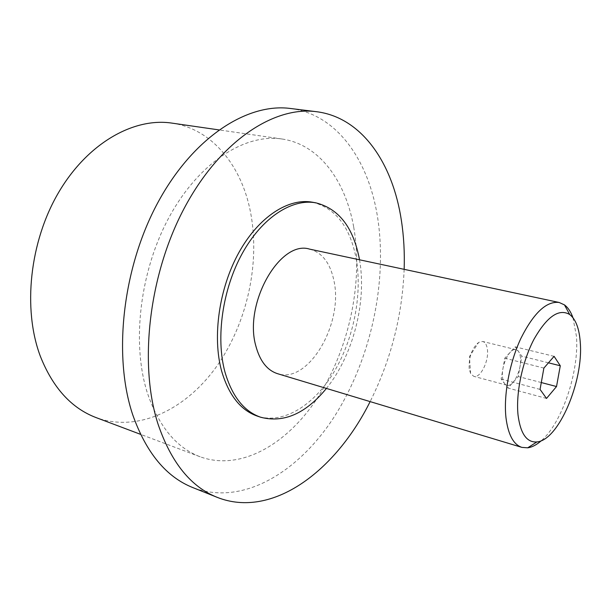 <?xml version="1.0" encoding="UTF-8"?>
<svg xmlns="http://www.w3.org/2000/svg" width="611" height="611" viewBox="0 0 611 611"><rect width="100%" height="100%" fill="white"/><g stroke="black" fill="none" stroke-linecap="round" stroke-linejoin="round"><path stroke-width="0.46" stroke-dasharray="3.06 2.29" d="M572.95 317.697L576.471 336.409C579.243 371.48 562.166 422.804 541.308 440.707M309.601 249.12C322.081 252.503 330.169 262.944 333.881 280.457C343.833 323.234 308.44 384.411 277.562 373.688M469.172 368.67C468.752 357.114 471.913 348.354 478.642 342.389L482.713 341.473C485.233 342.236 486.791 344.879 487.395 349.4C489.121 361.032 480.269 378.675 473.746 376.33L470.615 373.565L469.172 368.67M520.473 357.679C519.946 353.089 518.472 350.424 516.035 349.683C509.834 347.399 500.883 365.699 502.563 377.499C503.12 381.921 504.564 384.495 506.893 385.228C513.194 387.519 521.993 369.479 520.473 357.679M353.708 227.124C363.24 281.327 349.614 346.75 319.255 395.157C288.911 443.235 241.521 471.738 200.187 456.799C176.487 447.832 158.921 426.646 147.472 393.247C131.243 343.138 139.957 269.986 169.835 215.927C199.705 161.77 245.401 133.397 281.938 138.995C319.24 144.349 345.566 180.856 353.708 227.124M171.89 123.109C210.719 128.661 239.451 163.229 249.41 206.908C261.088 258.056 248.692 319.515 218.249 364.103C187.814 408.423 139.14 433.268 96.133 417.611M290.462 108.483C336.676 114.234 368.257 159.769 377.384 216.027C387.848 280.831 371.297 357.847 335.271 415.175C299.283 472.013 242.727 506.626 192.931 487.631M404.154 269.336C402.259 315.856 390.918 359.948 370.129 401.61M359.512 259.79C367.02 301.513 353.127 355.51 326.427 388.428M312.519 202.226C335.47 208.061 350.011 226.765 356.129 258.331C362.583 294.349 353.662 339.235 333.751 372.389C313.833 405.414 283.389 424.569 257.483 416.167M554.093 356.343L515.218 346.827L504.77 358.191L501.15 379.072L508.016 388.046L518.25 376.529L521.825 356.182L515.218 346.827M548.457 362.819L521.825 356.182M541.293 382.555L518.25 376.529M546.517 398.433L508.016 388.046M540.063 389.406L501.15 379.072M543.882 368.082L504.77 358.191M516.035 349.683L482.713 341.473M470.615 373.565L469.416 356.641L478.642 342.389M200.187 456.799L140.545 434.337M281.938 138.995L218.86 129.891M506.893 385.228L473.746 376.33"/><path stroke-width="0.92" d="M541.308 440.707C536.641 444.839 532.105 447.214 527.69 447.825L521.886 447.382C513.469 444.602 508.176 434.772 506 417.909C503.426 395.241 509.459 362.758 520.923 338.303C533.739 312.878 546.478 300.933 559.164 302.476L564.457 304.889C568.031 307.554 570.857 311.824 572.95 317.697M521.886 447.382L277.562 373.688C267.16 370.327 259.927 361.109 255.864 346.04C243.468 303.446 280.182 239.588 309.601 249.12L559.164 302.476M580.267 342.404C583.642 381.279 558.553 440.432 536.886 441.936C526.774 442.677 520.496 433.741 518.052 415.144C515.707 393.293 522.344 361.445 533.938 339.357C546.952 316.551 558.859 308.257 569.673 314.489C575.761 319.255 579.289 328.558 580.267 342.404M140.545 434.337L96.133 417.611C71.479 408.255 52.897 387.825 40.372 356.335C22.554 309.151 29.572 241.796 58.641 192.419C87.701 142.959 133.817 117.343 171.89 123.109L218.86 129.891M370.129 401.61C335.508 471.226 272.162 519.136 217.21 497.354L192.931 487.631C166.291 477.046 146.243 452.82 132.786 414.961C112.859 355.976 122.467 267.992 157.852 202.6C193.221 137.063 247.447 102.732 290.462 108.483L316.422 111.691C362.071 117.381 392.827 163.481 401.381 220.449C403.795 236.182 404.719 252.48 404.154 269.336M217.21 497.354C190.899 486.906 171.179 462.512 158.058 424.179C138.651 364.416 148.779 274.759 184.369 208C219.945 141.088 273.949 105.978 316.422 111.691M326.427 388.428C305.744 413.624 283.848 423.232 260.744 417.26C244.026 411.47 232.096 396.386 224.955 372.015C215.584 337.723 222.526 289.064 242.384 253.237C262.256 217.363 292.066 198.331 315.902 202.844C338.815 208.679 353.303 227.407 359.375 259.026L359.512 259.79M260.744 417.26L257.483 416.167C240.734 410.371 228.774 395.302 221.602 370.969C212.185 336.737 219.089 288.186 238.939 252.458C258.804 216.676 288.636 197.712 312.519 202.226L315.902 202.844M560.287 365.768L556.522 386.534L546.517 398.433L540.063 389.406L543.882 368.082L554.093 356.343L560.287 365.768L548.457 362.819M556.522 386.534L541.293 382.555M536.886 441.936L527.69 447.825M569.673 314.489L564.457 304.889"/></g></svg>
